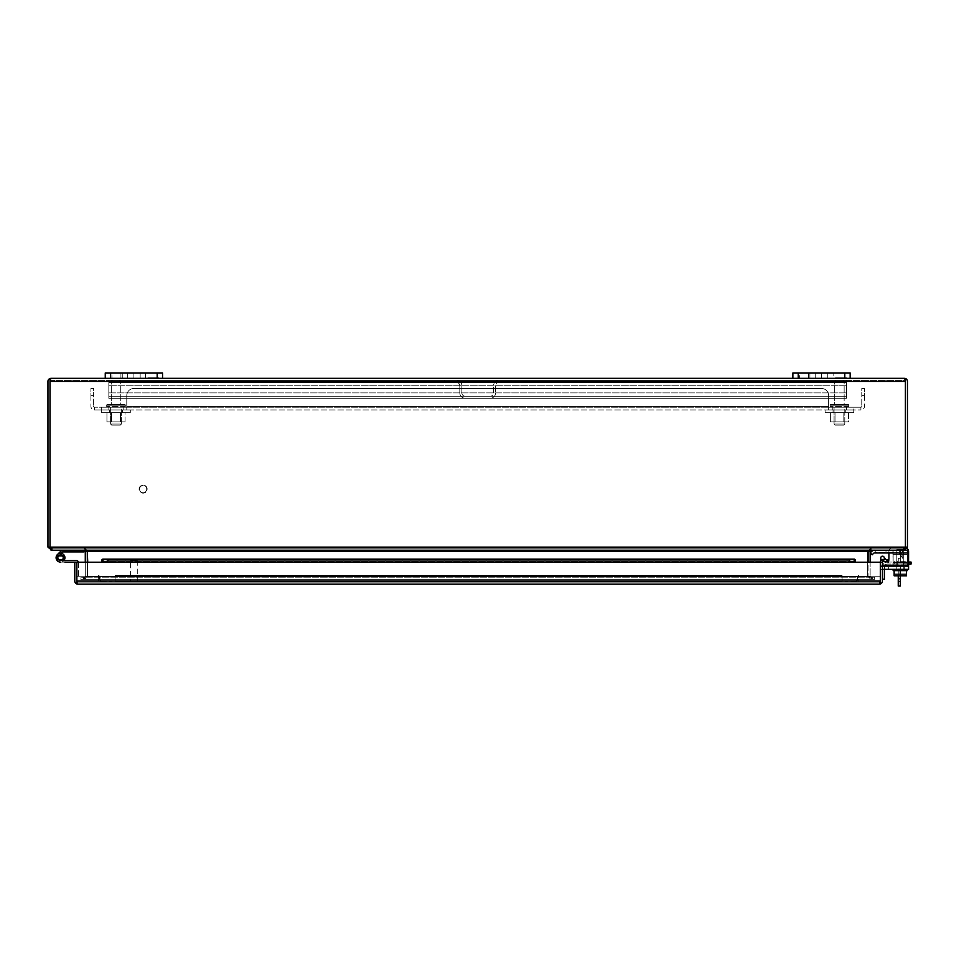 <?xml version="1.0" encoding="UTF-8"?>
<svg xmlns="http://www.w3.org/2000/svg" width="959" height="959" viewBox="0 0 959 959"><rect width="100%" height="100%" fill="white"/><g stroke="black" fill="none" stroke-linecap="round" stroke-linejoin="round"><path stroke-width="0.72" stroke-dasharray="4.79 3.6" d="M842.434 380.387L836.416 380.387L842.434 380.387A1.714 1.714 0 0 1 844.148 382.102L834.702 382.102L844.148 382.102L834.702 382.102L844.148 382.102L834.702 382.102L844.148 382.102L844.148 404.362L834.702 404.362L844.148 404.362L844.148 382.102A1.714 1.714 0 0 0 842.434 380.387L836.416 380.387A1.714 1.714 0 0 0 834.702 382.102L834.702 404.362L844.148 404.362L834.702 404.362L834.702 382.102A1.714 1.714 0 0 1 836.416 380.387L842.434 380.387A1.714 1.714 0 0 1 844.148 382.102L844.148 404.362L834.702 404.362L844.148 404.362M847.876 404.362L830.974 404.362L847.876 404.362A0.863 0.863 0 0 1 848.739 405.225L830.11 405.225L848.739 405.225L830.11 405.225L848.739 405.225L830.11 405.225L848.739 405.225L848.739 406.364A0.863 0.863 0 0 1 847.876 407.227L830.974 407.227L847.876 407.227A0.863 0.863 0 0 0 848.739 406.364L848.739 405.225A0.863 0.863 0 0 0 847.876 404.362L830.974 404.362A0.863 0.863 0 0 0 830.11 405.225L830.11 406.364A0.863 0.863 0 0 0 830.974 407.227A0.863 0.863 0 0 1 830.11 406.364L830.11 405.225A0.863 0.863 0 0 1 830.974 404.362L847.876 404.362A0.863 0.863 0 0 1 848.739 405.225L848.739 406.364A0.863 0.863 0 0 1 847.876 407.227M835.121 425.137L834.054 424.058L835.121 425.137L843.716 425.137L835.121 425.137L843.716 425.137L835.121 425.137L843.716 425.137L835.121 425.137L834.054 424.058L844.795 424.058L844.795 407.227L834.054 407.227L844.795 407.227L834.054 407.227L844.795 407.227L834.054 407.227L844.795 407.227L844.795 424.058L834.054 424.058L834.054 407.227L834.054 424.058L844.795 424.058L834.054 424.058L844.795 424.058L844.795 407.227M843.716 425.137L844.795 424.058L843.716 425.137L844.795 424.058L834.054 424.058L834.054 407.227M139.546 489.138A3.584 3.584 0 0 1 143.131 485.554A3.584 3.584 0 0 1 146.703 489.138A3.584 3.584 0 0 0 143.131 485.554A3.584 3.584 0 0 0 139.546 489.138A3.584 3.584 0 0 0 143.131 492.722A3.584 3.584 0 0 0 146.703 489.138A3.584 3.584 0 0 1 143.131 492.722A3.584 3.584 0 0 1 139.546 489.138M147.159 489.138A4.028 4.028 0 0 0 143.131 485.11A4.028 4.028 0 0 0 139.103 489.138A4.028 4.028 0 0 0 143.131 493.166A4.028 4.028 0 0 0 147.159 489.138A4.028 4.028 0 0 0 143.131 485.11A4.028 4.028 0 0 0 139.103 489.138A4.028 4.028 0 0 0 143.131 493.166A4.028 4.028 0 0 0 147.159 489.138M900.309 561.171L905.895 561.171L900.309 561.171M900.309 563.892L905.895 563.892L900.309 563.892M900.309 566.613L884.63 566.613L904.337 566.613L904.337 569.334L884.63 569.334L904.337 569.334L904.337 566.613L884.63 566.613L904.337 566.613L900.309 566.613L900.309 569.334L884.63 569.334L900.309 569.334L900.309 566.613M907.466 547.133L903.642 548.164L51.786 548.164L50.012 547.133L50.012 378.493L51.043 378.326L51.043 380.387L51.043 378.326L50.012 378.493L50.012 547.133L50.012 381.418L51.043 380.387L50.012 381.418L51.043 380.387L50.012 381.418L50.012 547.133L51.786 548.164L903.642 548.164L905.404 547.133L905.404 378.493L905.404 547.133L905.404 378.493L904.373 378.326L904.373 380.387L905.404 381.418L904.373 380.387L905.404 381.418L904.373 380.387L51.043 380.387L904.373 380.387L904.373 378.326L905.404 378.493A3.093 3.093 0 0 1 907.466 381.418L907.466 547.133L904.373 550.226L900.309 550.226L907.466 550.226L907.466 552.947L892.901 552.947L907.466 552.947L907.466 554.302L893.129 554.302L907.466 554.302L893.129 554.302L892.901 552.947L893.129 554.302L907.466 554.302L907.466 562.585L893.141 562.585L893.129 554.302L893.141 562.585L907.466 562.585L893.141 562.585L893.141 566.613L907.466 566.613L907.466 562.585L893.141 562.585L892.901 552.947L885.984 552.947L885.984 550.226L874.572 550.226A4.1 4.1 0 0 0 871.671 551.425A4.1 4.1 0 0 1 874.572 550.226L907.466 550.226L907.466 566.613L893.141 566.613L893.141 550.67L893.141 566.613L907.466 566.613L893.141 566.613L892.901 552.947L885.984 552.947L885.984 550.226L874.572 550.226A4.1 4.1 0 0 0 871.671 551.425A4.1 4.1 0 0 1 874.572 550.226L907.466 550.226L907.466 563.892L907.466 550.226L892.901 550.226L893.141 564.144L893.141 550.67L893.141 554.254L892.901 550.226L885.984 550.226L907.466 550.226L907.466 562.537L907.466 550.226L874.572 550.226L907.466 550.226L907.466 552.947L900.309 552.947L907.466 552.947L907.466 566.613L907.466 552.947L900.309 552.947L900.309 550.226L874.572 550.226A4.1 4.1 0 0 0 871.671 551.425L870.233 552.863L872.151 554.793L873.601 553.343L872.151 554.793L870.233 552.863L872.151 554.793L873.601 553.343A1.379 1.379 0 0 1 874.572 552.947L900.309 552.947L900.309 550.226L900.309 552.947L874.572 552.947A1.379 1.379 0 0 0 873.601 553.343A1.379 1.379 0 0 1 874.572 552.947L900.309 552.947M874.572 552.947L885.984 552.947L874.572 552.947L885.984 552.947L885.984 550.226L885.984 552.947L907.466 552.947L874.572 552.947A1.379 1.379 0 0 0 873.601 553.343L872.151 554.793L870.233 552.863L872.151 554.793L873.601 553.343M877.245 552.947L882.688 552.911L877.245 552.947M893.141 563.892L907.466 563.892L893.141 563.892L907.466 563.892L907.466 562.537L907.466 563.892L893.141 563.892L893.141 554.254L893.141 563.892M874.572 550.226A4.1 4.1 0 0 0 871.671 551.425L870.233 552.863L872.151 554.793L870.233 552.863L871.671 551.425A4.1 4.1 0 0 1 874.572 550.226L900.309 550.226M108.835 396.223L846.581 396.223L108.835 396.223L108.835 392.914L108.835 396.223L846.581 396.223L846.581 385.758L846.581 398.285L846.581 380.387L846.581 396.223L108.835 396.223L108.835 385.758L108.835 398.285L108.835 380.387L108.835 396.223M846.581 380.387L846.581 385.758L846.581 380.387L108.835 380.387L108.835 382.449L108.835 380.387L846.581 380.387L108.835 380.387L846.581 380.387L846.581 382.449L108.835 382.449L108.835 385.758L108.835 382.449L846.581 382.449L108.835 382.449L846.581 382.449L846.581 392.914L846.581 380.387L846.581 398.285L846.581 380.387L108.835 380.387L108.835 392.914L108.835 380.387L108.835 382.449L108.835 380.387L846.581 380.387M108.835 398.285L846.581 398.285L108.835 398.285L108.835 392.914L108.835 398.285L846.581 398.285L108.835 398.285M881.285 552.911L878.06 552.911L881.285 552.947M846.581 396.223L846.581 392.914L846.581 396.223M108.835 382.449L108.835 392.914L108.835 382.449L846.581 382.449L108.835 382.449M130.316 412.706L101.666 412.706L101.666 409.949L860.906 409.949L94.509 409.949L130.316 409.949L101.666 409.949L101.666 407.227L94.509 407.227L126.78 407.227L126.78 409.949L126.78 406.364L126.78 409.949L126.78 407.227L101.666 407.227L101.666 412.706L130.316 412.706L130.316 409.949L130.316 412.706L101.666 412.706L130.316 412.706M115.991 409.949L122.368 409.949L115.991 409.949M115.991 412.706L106.94 412.706L125.042 412.706L111.592 412.706L111.58 421.864L120.438 421.864L106.94 421.864L111.58 421.864L111.58 412.706L115.991 412.706M125.042 421.864L120.438 421.864L125.042 421.864L125.042 412.706L106.94 412.706L125.042 412.706L125.042 421.864L120.438 421.864L120.438 412.706L120.438 421.864L111.58 421.864L125.042 421.864M106.94 421.864L106.94 412.706L106.94 421.864L111.58 421.864L106.94 421.864M898.247 561.866L898.247 558.294L898.247 561.866L900.309 561.866L900.309 558.294L900.309 561.866M898.247 558.294L900.309 558.294M898.247 569.035L898.247 581.55L898.247 569.035L900.309 569.035L898.247 569.035M898.247 575.808L898.247 586.033M900.309 581.55L898.247 581.55L900.309 581.55L900.309 569.035L900.309 581.55M894.148 570.629L894.148 575.808L895.023 574.669L894.735 575.808L905.883 575.808L905.584 574.669L906.471 575.808L894.148 575.808L906.471 575.808L906.471 570.629L906.471 575.808L894.148 575.808L894.148 570.629L906.471 570.629L900.309 570.629L900.309 575.808L900.309 570.629L894.148 570.629L906.471 570.629L894.148 570.629L894.148 575.808L900.309 575.808L900.309 553.319A3.093 3.093 0 0 0 897.216 550.226L875.231 550.226L875.231 552.288L897.216 552.288A1.031 1.031 0 0 1 898.247 553.319A1.031 1.031 0 0 0 897.216 552.288L875.231 552.288L875.231 550.226L897.216 550.226A3.093 3.093 0 0 1 900.309 553.319L900.309 578.756L898.247 578.756M900.309 578.756L900.309 586.033M846.581 407.227L832.256 407.227L846.581 407.227L832.256 407.227L846.581 407.227L832.256 407.227L846.581 407.227L846.581 409.949L832.256 409.949L846.581 409.949L832.256 409.949L846.581 409.949L832.256 409.949L846.581 409.949L846.581 407.227L846.581 409.949M832.256 407.227L832.256 409.949M123.16 407.227L108.835 407.227L123.16 407.227L108.835 407.227L123.16 407.227L108.835 407.227L123.16 407.227L123.16 409.949L108.835 409.949L123.16 409.949L108.835 409.949L123.16 409.949L108.835 409.949L123.16 409.949L123.16 407.227L123.16 409.949M108.835 407.227L108.835 409.949M94.509 409.949L94.509 407.227L94.509 409.949A3.584 3.584 0 0 1 90.925 406.364A3.584 3.584 0 0 0 94.509 409.949L94.509 407.227L94.509 409.949M828.636 409.949L828.636 406.364L828.636 409.949L828.636 407.227L860.906 407.227L828.636 407.227L828.636 409.949M860.906 409.949L860.906 407.227L860.906 409.949A3.584 3.584 0 0 0 864.491 406.364A3.584 3.584 0 0 1 860.906 409.949L860.906 407.227L860.906 409.949M126.78 407.227L828.636 407.227L126.78 407.227L126.78 395.623L126.78 407.227M90.925 395.623L90.925 406.364L90.925 388.467L90.925 395.623L93.646 395.623L93.646 406.364L93.646 395.623L90.925 395.623M94.509 407.227A0.863 0.863 0 0 1 93.646 406.364A0.863 0.863 0 0 0 94.509 407.227M821.467 388.467A7.169 7.169 0 0 1 828.636 395.623L828.636 407.227L828.636 395.623L828.636 406.364L126.78 406.364L126.78 395.623A7.169 7.169 0 0 1 133.948 388.467L821.467 388.467A7.169 7.169 0 0 1 828.636 395.623L828.636 406.364L126.78 406.364L828.636 406.364L126.78 406.364L126.78 395.623A7.169 7.169 0 0 1 133.948 388.467L821.467 388.467A7.169 7.169 0 0 1 828.636 395.623A7.169 7.169 0 0 0 821.467 388.467L133.948 388.467A7.169 7.169 0 0 0 126.78 395.623A7.169 7.169 0 0 1 133.948 388.467L821.467 388.467M864.491 395.623L864.491 406.364L864.491 388.467L864.491 395.623L861.769 395.623L861.769 406.364L861.769 395.623L864.491 395.623M860.906 407.227A0.863 0.863 0 0 0 861.769 406.364A0.863 0.863 0 0 1 860.906 407.227M90.925 388.467L93.646 388.467L93.646 395.623L93.646 388.467L90.925 388.467M864.491 388.467L861.769 388.467L861.769 395.623L861.769 388.467L864.491 388.467M76.864 582.113L880.338 582.113L76.864 582.113L76.864 576.743L76.864 582.113L98.345 582.113L76.864 582.113L76.864 576.743L880.338 576.743L76.864 576.743L76.864 582.113L880.338 582.113L880.338 576.743L880.338 582.113L76.864 582.113L76.864 576.743L880.338 576.743L76.864 576.743L98.345 576.743L98.345 582.113L98.345 576.743L76.864 576.743M853.75 412.706L825.1 412.706L825.1 409.949L853.75 409.949L825.1 409.949L853.75 409.949L825.1 409.949L825.1 412.706L853.75 412.706L853.75 407.227L853.75 412.706L825.1 412.706L853.75 412.706M839.425 409.949L845.802 409.949L839.425 409.949M839.425 412.706L845.802 412.706L839.425 412.706M839.425 421.864L843.824 421.864L839.425 421.864M848.475 412.706L830.374 412.706L848.475 412.706L835.013 412.706L835.013 421.864L843.86 421.864L830.374 421.864L835.013 421.864L835.013 412.706L830.374 412.706L848.475 412.706L848.475 421.864L843.86 421.864L848.475 421.864L843.86 421.864L843.86 412.706L843.86 421.864L835.013 421.864L848.475 421.864L848.475 412.706M830.374 421.864L830.374 412.706L830.374 421.864L835.013 421.864L830.374 421.864M64.013 560.392A4.399 4.399 0 0 1 60.525 562.118A4.399 4.399 0 0 0 61.832 553.499L61.316 555.141L61.832 553.499A4.399 4.399 0 0 1 60.525 562.118A4.399 4.399 0 0 0 61.832 553.499L61.316 555.141A2.685 2.685 0 0 1 60.525 560.392A2.685 2.685 0 0 0 61.316 555.141A2.685 2.685 0 0 1 60.525 560.392A2.685 2.685 0 0 0 61.316 555.141A2.685 2.685 0 0 1 60.525 560.392A2.685 2.685 0 0 0 61.316 555.141A2.685 2.685 0 0 1 60.525 560.392A2.685 2.685 0 0 0 61.316 555.141A2.685 2.685 0 0 1 60.525 560.392A2.685 2.685 0 0 0 61.316 555.141A2.685 2.685 0 0 1 60.525 560.392A2.685 2.685 0 0 0 61.316 555.141A2.685 2.685 0 0 1 60.525 560.392A2.685 2.685 0 0 0 61.316 555.141A2.685 2.685 0 0 1 60.525 560.392A2.685 2.685 0 0 0 61.316 555.141A2.685 2.685 0 0 1 60.525 560.392A2.685 2.685 0 0 0 61.316 555.141A2.685 2.685 0 0 1 60.525 560.392A2.685 2.685 0 0 0 61.316 555.141A2.685 2.685 0 0 1 60.525 560.392A2.685 2.685 0 0 0 61.316 555.141A2.685 2.685 0 0 1 60.525 560.392A2.685 2.685 0 0 0 61.316 555.141A2.685 2.685 0 0 1 60.525 560.392A2.685 2.685 0 0 0 61.316 555.141A2.685 2.685 0 0 1 60.525 560.392A2.685 2.685 0 0 0 61.316 555.141A2.685 2.685 0 0 1 60.525 560.392A2.685 2.685 0 0 0 61.316 555.141A2.685 2.685 0 0 1 60.525 560.392A2.685 2.685 0 0 0 61.316 555.141L61.832 553.499A4.399 4.399 0 0 1 60.525 562.118A4.399 4.399 0 0 1 57.408 554.59A4.399 4.399 0 0 0 60.525 562.118A4.399 4.399 0 0 1 57.408 554.59A4.399 4.399 0 0 0 60.525 562.118A4.399 4.399 0 0 1 57.408 554.59A4.399 4.399 0 0 0 60.525 562.118A4.399 4.399 0 0 1 57.408 554.59A4.399 4.399 0 0 0 60.525 562.118A4.399 4.399 0 0 1 57.408 554.59A4.399 4.399 0 0 0 60.525 562.118A4.399 4.399 0 0 1 57.408 554.59A4.399 4.399 0 0 0 60.525 562.118A4.399 4.399 0 0 1 57.408 554.59A4.399 4.399 0 0 0 60.525 562.118A4.399 4.399 0 0 1 57.408 554.59A4.399 4.399 0 0 0 60.525 562.118A4.399 4.399 0 0 1 57.408 554.59A4.399 4.399 0 0 0 60.525 562.118A4.399 4.399 0 0 1 57.408 554.59A4.399 4.399 0 0 0 60.525 562.118A4.399 4.399 0 0 1 57.408 554.59A4.399 4.399 0 0 0 60.525 562.118A4.399 4.399 0 0 1 57.408 554.59A4.399 4.399 0 0 0 60.525 562.118A4.399 4.399 0 0 1 57.408 554.59A4.399 4.399 0 0 0 60.525 562.118A4.399 4.399 0 0 1 57.408 554.59A4.399 4.399 0 0 0 60.525 562.118A4.399 4.399 0 0 1 57.408 554.59A4.399 4.399 0 0 0 60.525 562.118A4.399 4.399 0 0 1 57.408 554.59L61.04 550.969A2.553 2.553 0 0 1 62.838 550.226L83.912 550.226L62.838 550.226M83.912 550.226L83.912 551.94L62.838 551.94A0.827 0.827 0 0 0 62.251 552.192L58.631 555.812A2.685 2.685 0 0 0 60.525 560.392A2.685 2.685 0 0 1 58.631 555.812L61.1 553.343M57.408 554.59L60.525 551.485L57.408 554.59M61.748 552.696L58.631 555.812L61.748 552.696L58.631 555.812L61.748 552.696L58.631 555.812L61.748 552.696L58.631 555.812L61.748 552.696L58.631 555.812L61.748 552.696L58.631 555.812L61.748 552.696L58.631 555.812L61.748 552.696L58.631 555.812L61.748 552.696L58.631 555.812L61.748 552.696L58.631 555.812L61.748 552.696L58.631 555.812L61.748 552.696L58.631 555.812L61.748 552.696L58.631 555.812L61.748 552.696L58.631 555.812L61.748 552.696L60.525 551.485M78.47 562.202A2.553 2.553 0 0 1 78.578 562.945L78.578 575.868L76.864 575.868L78.578 575.868L78.578 562.945A2.553 2.553 0 0 0 76.025 560.392L60.525 560.392A2.685 2.685 0 0 1 58.631 555.812A2.685 2.685 0 0 0 60.525 560.392A2.685 2.685 0 0 1 58.631 555.812A2.685 2.685 0 0 0 60.525 560.392A2.685 2.685 0 0 1 58.631 555.812A2.685 2.685 0 0 0 60.525 560.392A2.685 2.685 0 0 1 58.631 555.812A2.685 2.685 0 0 0 60.525 560.392A2.685 2.685 0 0 1 58.631 555.812A2.685 2.685 0 0 0 60.525 560.392A2.685 2.685 0 0 1 58.631 555.812A2.685 2.685 0 0 0 60.525 560.392A2.685 2.685 0 0 1 58.631 555.812A2.685 2.685 0 0 0 60.525 560.392A2.685 2.685 0 0 1 57.84 557.706A2.685 2.685 0 0 1 60.525 555.021A2.685 2.685 0 0 0 57.84 557.706A2.685 2.685 0 0 0 60.525 560.392A2.685 2.685 0 0 0 63.21 557.706A2.685 2.685 0 0 0 60.525 555.021A2.685 2.685 0 0 1 63.21 557.706A2.685 2.685 0 0 1 60.525 560.392L64.936 560.392L60.525 560.392A2.685 2.685 0 0 1 58.631 555.812A2.685 2.685 0 0 0 58.595 559.577A2.685 2.685 0 0 1 58.631 555.812A2.685 2.685 0 0 0 58.595 559.577A2.685 2.685 0 0 1 58.631 555.812A2.685 2.685 0 0 0 58.595 559.577A2.685 2.685 0 0 1 58.631 555.812A2.685 2.685 0 0 0 58.595 559.577A2.685 2.685 0 0 1 58.631 555.812A2.685 2.685 0 0 0 58.595 559.577A2.685 2.685 0 0 1 58.631 555.812A2.685 2.685 0 0 0 58.595 559.577A2.685 2.685 0 0 1 58.631 555.812A2.685 2.685 0 0 0 58.595 559.577A2.685 2.685 0 0 1 58.631 555.812A2.685 2.685 0 0 0 58.595 559.577M61.832 553.499L61.316 555.141L61.832 553.499A4.399 4.399 0 0 1 60.525 562.118A4.399 4.399 0 0 0 61.832 553.499A4.399 4.399 0 0 1 60.525 562.118A4.399 4.399 0 0 0 61.832 553.499L61.316 555.141L61.832 553.499A4.399 4.399 0 0 1 60.525 562.118A4.399 4.399 0 0 0 61.832 553.499L61.316 555.141L61.832 553.499A4.399 4.399 0 0 1 60.525 562.118A4.399 4.399 0 0 0 61.832 553.499L61.316 555.141L61.832 553.499A4.399 4.399 0 0 1 60.525 562.118A4.399 4.399 0 0 0 61.832 553.499L61.316 555.141L61.832 553.499A4.399 4.399 0 0 1 60.525 562.118A4.399 4.399 0 0 0 61.832 553.499L61.316 555.141L61.832 553.499A4.399 4.399 0 0 1 60.525 562.118A4.399 4.399 0 0 0 61.832 553.499L61.316 555.141L61.832 553.499A4.399 4.399 0 0 1 60.525 562.118A4.399 4.399 0 0 0 61.832 553.499L61.316 555.141L61.832 553.499A4.399 4.399 0 0 1 60.525 562.118A4.399 4.399 0 0 0 61.832 553.499L61.316 555.141L61.832 553.499A4.399 4.399 0 0 1 60.525 562.118A4.399 4.399 0 0 0 61.832 553.499L61.316 555.141L61.832 553.499A4.399 4.399 0 0 1 60.525 562.118A4.399 4.399 0 0 0 61.832 553.499L61.316 555.141L61.832 553.499A4.399 4.399 0 0 1 60.525 562.118A4.399 4.399 0 0 0 61.832 553.499L61.316 555.141L61.832 553.499A4.399 4.399 0 0 1 60.525 562.118A4.399 4.399 0 0 0 61.832 553.499L61.316 555.141L61.832 553.499A4.399 4.399 0 0 1 60.525 562.118A4.399 4.399 0 0 1 56.125 557.706A4.399 4.399 0 0 1 60.525 553.307A4.399 4.399 0 0 1 64.936 557.706A4.399 4.399 0 0 0 60.525 553.307A4.399 4.399 0 0 0 56.125 557.706A4.399 4.399 0 0 0 60.525 562.118A4.399 4.399 0 0 1 56.125 557.706A4.399 4.399 0 0 1 60.525 553.307A4.399 4.399 0 0 1 64.936 557.706A4.399 4.399 0 0 0 60.525 553.307A4.399 4.399 0 0 0 56.125 557.706A4.399 4.399 0 0 0 60.525 562.118A4.399 4.399 0 0 1 56.125 557.706A4.399 4.399 0 0 1 60.525 553.307A4.399 4.399 0 0 1 64.936 557.706A4.399 4.399 0 0 0 60.525 553.307A4.399 4.399 0 0 0 56.125 557.706A4.399 4.399 0 0 0 60.525 562.118A4.399 4.399 0 0 1 56.125 557.706A4.399 4.399 0 0 1 60.525 553.307A4.399 4.399 0 0 1 64.936 557.706A4.399 4.399 0 0 0 60.525 553.307A4.399 4.399 0 0 0 56.125 557.706A4.399 4.399 0 0 0 60.525 562.118A4.399 4.399 0 0 1 56.125 557.706A4.399 4.399 0 0 1 60.525 553.307A4.399 4.399 0 0 1 64.936 557.706A4.399 4.399 0 0 0 60.525 553.307A4.399 4.399 0 0 0 56.125 557.706A4.399 4.399 0 0 0 60.525 562.118A4.399 4.399 0 0 1 56.125 557.706A4.399 4.399 0 0 1 60.525 553.307A4.399 4.399 0 0 1 64.936 557.706A4.399 4.399 0 0 0 60.525 553.307A4.399 4.399 0 0 0 56.125 557.706A4.399 4.399 0 0 0 60.525 562.118A4.399 4.399 0 0 1 56.125 557.706A4.399 4.399 0 0 1 60.525 553.307A4.399 4.399 0 0 1 64.936 557.706A4.399 4.399 0 0 0 60.525 553.307A4.399 4.399 0 0 0 56.125 557.706A4.399 4.399 0 0 0 60.525 562.118A4.399 4.399 0 0 1 56.125 557.706A4.399 4.399 0 0 1 60.525 553.307A4.399 4.399 0 0 1 64.936 557.706A4.399 4.399 0 0 0 60.525 553.307A4.399 4.399 0 0 0 56.125 557.706A4.399 4.399 0 0 0 60.525 562.118A4.399 4.399 0 0 1 56.125 557.706A4.399 4.399 0 0 1 60.525 553.307A4.399 4.399 0 0 1 64.936 557.706A4.399 4.399 0 0 0 60.525 553.307A4.399 4.399 0 0 0 56.125 557.706A4.399 4.399 0 0 0 60.525 562.118A4.399 4.399 0 0 1 56.125 557.706A4.399 4.399 0 0 1 60.525 553.307A4.399 4.399 0 0 1 64.936 557.706A4.399 4.399 0 0 0 60.525 553.307A4.399 4.399 0 0 0 56.125 557.706A4.399 4.399 0 0 0 60.525 562.118A4.399 4.399 0 0 1 56.125 557.706A4.399 4.399 0 0 1 60.525 553.307A4.399 4.399 0 0 1 64.936 557.706A4.399 4.399 0 0 0 60.525 553.307A4.399 4.399 0 0 0 56.125 557.706A4.399 4.399 0 0 0 60.525 562.118A4.399 4.399 0 0 1 56.125 557.706A4.399 4.399 0 0 1 60.525 553.307A4.399 4.399 0 0 1 64.936 557.706A4.399 4.399 0 0 0 60.525 553.307A4.399 4.399 0 0 0 56.125 557.706A4.399 4.399 0 0 0 60.525 562.118A4.399 4.399 0 0 1 56.125 557.706A4.399 4.399 0 0 1 60.525 553.307A4.399 4.399 0 0 1 64.936 557.706A4.399 4.399 0 0 0 60.525 553.307A4.399 4.399 0 0 0 56.125 557.706A4.399 4.399 0 0 0 60.525 562.118A4.399 4.399 0 0 1 56.125 557.706A4.399 4.399 0 0 1 60.525 553.307A4.399 4.399 0 0 1 64.936 557.706A4.399 4.399 0 0 0 60.525 553.307A4.399 4.399 0 0 0 56.125 557.706A4.399 4.399 0 0 0 60.525 562.118A4.399 4.399 0 0 1 56.125 557.706A4.399 4.399 0 0 1 60.525 553.307A4.399 4.399 0 0 1 64.936 557.706A4.399 4.399 0 0 0 60.525 553.307A4.399 4.399 0 0 0 56.125 557.706A4.399 4.399 0 0 0 60.525 562.118L76.025 562.118A0.827 0.827 0 0 1 76.864 562.945L76.864 575.868L76.864 562.945A0.827 0.827 0 0 0 76.025 562.118L74.79 562.118L76.864 562.118L76.864 581.082L77.895 582.113L879.307 582.113L77.895 582.113L76.864 581.082L77.895 582.113L76.864 581.082L76.864 562.202L101.93 562.202L102.745 561.171L854.457 561.171L855.26 562.202L880.338 562.202L880.338 581.082L879.307 582.113L880.338 581.082L879.307 582.113L880.338 581.082L880.338 562.202L855.26 562.202L855.26 559.828L855.26 562.202L882.4 562.202A1.031 1.031 0 0 1 882.771 561.411L881.441 559.828A3.093 3.093 0 0 0 880.338 562.202L880.338 581.082L880.338 562.202M111.58 412.706L111.58 421.864L111.592 412.706M120.438 421.864L120.438 412.706L120.402 421.864M894.052 564.048L904.793 564.048L894.052 564.048L894.052 562.046L894.052 564.048M910.211 564.048L911.05 564.048L911.05 562.046L910.211 562.046L910.211 564.048L887.411 564.048L906.962 564.048L906.962 562.046L910.211 562.046M908.581 564.048L906.962 564.048L906.962 562.046L897.384 562.046L897.384 564.048L897.384 562.046L887.411 562.046A5.011 5.011 0 0 0 882.4 567.057L882.4 579.236L884.402 579.236L884.402 567.057A3.009 3.009 0 0 1 887.411 564.048A3.009 3.009 0 0 0 884.402 567.057L884.402 569.334M904.793 564.048L904.793 562.046L894.052 562.046L904.793 562.046L904.793 564.048M908.581 562.046L887.411 562.046A5.011 5.011 0 0 0 882.4 567.057L882.4 579.236M115.092 582.113L842.098 582.113L115.092 582.113L115.092 575.652L842.098 575.652L842.098 582.113L842.098 581.43L115.092 581.43L115.092 582.113L842.098 582.113L115.092 582.113L115.092 581.43L842.098 581.43L115.092 581.43L842.098 581.43L842.098 582.113L842.098 575.412L842.098 581.43L842.098 575.412L115.092 575.412L115.092 581.43L115.092 575.412L842.098 575.412L115.092 575.412L115.092 582.113M102.949 559.157L854.457 559.109L854.457 561.171L102.949 561.183L102.949 559.157L107.888 560.008L849.302 560.008L854.253 559.157L102.949 559.157M77.895 582.113L77.895 584.175L76.864 583.995L77.895 584.175L77.895 582.113M74.79 562.118L74.79 581.082A3.093 3.093 0 0 0 76.864 583.995L76.864 562.202L76.864 581.082L880.338 581.082L76.864 581.082L880.338 581.082L880.338 583.995L880.338 581.082L880.338 583.995L879.307 584.175L880.338 583.995A3.093 3.093 0 0 0 882.4 581.082L882.4 562.202M879.307 584.175L879.307 582.113L879.307 584.175L77.895 584.175M101.93 562.202L76.864 562.202L101.93 562.202L101.93 559.828L101.93 562.202L855.26 562.202M882.771 561.411L883.611 561.183L883.97 559.157L881.441 559.828M880.338 583.995L880.338 581.082M102.745 559.109L101.93 559.828M855.26 561.411L854.457 559.109M76.864 583.995L76.864 581.082M883.611 561.183L888.478 562.046L888.837 560.008L883.97 559.157M849.302 560.008L849.302 562.046L854.253 561.183L102.949 561.183L107.888 562.046L107.888 560.008M107.888 562.046L849.302 562.046M130.58 560.619L137.736 560.619L130.58 560.619L130.58 581.214L137.736 581.214L130.58 581.214M137.736 560.619L137.736 581.214M138.18 581.214L130.136 581.214L138.18 581.214L138.18 582.113L130.136 582.113L138.18 582.113M130.136 581.214L130.136 582.113M60.525 560.392A2.685 2.685 0 0 1 57.84 557.706A2.685 2.685 0 0 0 60.525 560.392A2.685 2.685 0 0 1 57.84 557.706A2.685 2.685 0 0 0 60.525 560.392A2.685 2.685 0 0 1 57.84 557.706A2.685 2.685 0 0 0 60.525 560.392A2.685 2.685 0 0 1 57.84 557.706A2.685 2.685 0 0 0 60.525 560.392A2.685 2.685 0 0 1 57.84 557.706A2.685 2.685 0 0 0 60.525 560.392A2.685 2.685 0 0 1 57.84 557.706A2.685 2.685 0 0 0 60.525 560.392A2.685 2.685 0 0 1 57.84 557.706A2.685 2.685 0 0 0 60.525 560.392A2.685 2.685 0 0 1 57.84 557.706A2.685 2.685 0 0 0 60.525 560.392A2.685 2.685 0 0 1 57.84 557.706A2.685 2.685 0 0 0 60.525 560.392A2.685 2.685 0 0 1 57.84 557.706A2.685 2.685 0 0 0 60.525 560.392A2.685 2.685 0 0 1 57.84 557.706A2.685 2.685 0 0 0 60.525 560.392A2.685 2.685 0 0 1 57.84 557.706A2.685 2.685 0 0 0 60.525 560.392A2.685 2.685 0 0 1 57.84 557.706A2.685 2.685 0 0 0 60.525 560.392A2.685 2.685 0 0 1 57.84 557.706A2.685 2.685 0 0 0 60.525 560.392A2.685 2.685 0 0 1 57.84 557.706A2.685 2.685 0 0 0 60.525 560.392A2.685 2.685 0 0 1 57.84 557.706A2.685 2.685 0 0 1 60.525 555.021A2.685 2.685 0 0 1 62.898 558.965L64.421 559.768A4.399 4.399 0 0 0 60.525 553.307A4.399 4.399 0 0 0 56.125 557.706A4.399 4.399 0 0 0 60.525 562.118L64.936 562.118L64.936 560.392L64.936 562.118L64.936 560.392L64.936 562.118L64.936 560.392L64.936 562.118L60.525 562.118L64.936 562.118L64.936 560.392L64.936 562.118L64.936 560.392L64.936 562.118L60.525 562.118L64.936 562.118L64.936 560.392L64.936 562.118L64.936 560.392L64.936 562.118L60.525 562.118L64.936 562.118L64.936 560.392L64.936 562.118L64.936 560.392L64.936 562.118L60.525 562.118L64.936 562.118L64.936 560.392L64.936 562.118L64.936 560.392L64.936 562.118L60.525 562.118L64.936 562.118L64.936 560.392L64.936 562.118L64.936 560.392L64.936 562.118L60.525 562.118L64.936 562.118L64.936 560.392L64.936 562.118L64.936 560.392L64.936 562.118L60.525 562.118L64.936 562.118L64.936 560.392L64.936 562.118M63.21 557.706A2.685 2.685 0 0 1 62.898 558.965L64.421 559.768A4.399 4.399 0 0 0 64.936 557.706A4.399 4.399 0 0 1 64.421 559.768L62.898 558.965L64.421 559.768A4.399 4.399 0 0 0 64.936 557.706A4.399 4.399 0 0 1 64.421 559.768L62.898 558.965L64.421 559.768A4.399 4.399 0 0 0 64.936 557.706A4.399 4.399 0 0 1 64.421 559.768L62.898 558.965L64.421 559.768A4.399 4.399 0 0 0 64.936 557.706A4.399 4.399 0 0 1 64.421 559.768L62.898 558.965L64.421 559.768A4.399 4.399 0 0 0 64.936 557.706A4.399 4.399 0 0 1 64.421 559.768L62.898 558.965L64.421 559.768A4.399 4.399 0 0 0 64.936 557.706A4.399 4.399 0 0 1 64.421 559.768L62.898 558.965L64.421 559.768A4.399 4.399 0 0 0 64.936 557.706A4.399 4.399 0 0 1 64.421 559.768L62.898 558.965L64.421 559.768A4.399 4.399 0 0 0 64.936 557.706A4.399 4.399 0 0 1 64.421 559.768L62.898 558.965L64.421 559.768A4.399 4.399 0 0 0 64.936 557.706A4.399 4.399 0 0 1 64.421 559.768L62.898 558.965L64.421 559.768A4.399 4.399 0 0 0 64.936 557.706A4.399 4.399 0 0 1 64.421 559.768L62.898 558.965L64.421 559.768A4.399 4.399 0 0 0 64.936 557.706A4.399 4.399 0 0 1 64.421 559.768L62.898 558.965L64.421 559.768A4.399 4.399 0 0 0 64.936 557.706A4.399 4.399 0 0 1 64.421 559.768L62.898 558.965L64.421 559.768A4.399 4.399 0 0 0 64.936 557.706A4.399 4.399 0 0 1 64.421 559.768L62.898 558.965L64.421 559.768A4.399 4.399 0 0 0 64.936 557.706A4.399 4.399 0 0 1 64.421 559.768L62.898 558.965A2.685 2.685 0 0 0 63.21 557.706A2.685 2.685 0 0 1 62.898 558.965A2.685 2.685 0 0 0 63.21 557.706A2.685 2.685 0 0 1 62.898 558.965A2.685 2.685 0 0 0 63.21 557.706A2.685 2.685 0 0 1 62.898 558.965A2.685 2.685 0 0 0 63.21 557.706A2.685 2.685 0 0 1 62.898 558.965A2.685 2.685 0 0 0 63.21 557.706A2.685 2.685 0 0 1 62.898 558.965A2.685 2.685 0 0 0 63.21 557.706A2.685 2.685 0 0 1 62.898 558.965A2.685 2.685 0 0 0 63.21 557.706A2.685 2.685 0 0 1 62.898 558.965A2.685 2.685 0 0 0 63.21 557.706A2.685 2.685 0 0 1 62.898 558.965A2.685 2.685 0 0 0 63.21 557.706A2.685 2.685 0 0 1 62.898 558.965A2.685 2.685 0 0 0 63.21 557.706A2.685 2.685 0 0 1 62.898 558.965A2.685 2.685 0 0 0 63.21 557.706A2.685 2.685 0 0 1 62.898 558.965A2.685 2.685 0 0 0 63.21 557.706A2.685 2.685 0 0 1 62.898 558.965A2.685 2.685 0 0 0 63.21 557.706A2.685 2.685 0 0 1 62.898 558.965A2.685 2.685 0 0 0 63.21 557.706A2.685 2.685 0 0 1 62.898 558.965A2.685 2.685 0 0 0 60.525 555.021A2.685 2.685 0 0 0 57.84 557.706A2.685 2.685 0 0 1 60.525 555.021A2.685 2.685 0 0 1 63.21 557.706A2.685 2.685 0 0 0 60.525 555.021A2.685 2.685 0 0 0 57.84 557.706A2.685 2.685 0 0 1 60.525 555.021A2.685 2.685 0 0 1 63.21 557.706A2.685 2.685 0 0 0 60.525 555.021A2.685 2.685 0 0 0 57.84 557.706A2.685 2.685 0 0 1 60.525 555.021A2.685 2.685 0 0 1 63.21 557.706A2.685 2.685 0 0 0 60.525 555.021A2.685 2.685 0 0 0 57.84 557.706A2.685 2.685 0 0 1 60.525 555.021A2.685 2.685 0 0 1 63.21 557.706A2.685 2.685 0 0 0 60.525 555.021A2.685 2.685 0 0 0 57.84 557.706A2.685 2.685 0 0 1 60.525 555.021A2.685 2.685 0 0 1 63.21 557.706A2.685 2.685 0 0 0 60.525 555.021A2.685 2.685 0 0 0 57.84 557.706A2.685 2.685 0 0 1 60.525 555.021A2.685 2.685 0 0 1 63.21 557.706A2.685 2.685 0 0 0 60.525 555.021A2.685 2.685 0 0 0 57.84 557.706A2.685 2.685 0 0 1 60.525 555.021A2.685 2.685 0 0 1 63.21 557.706A2.685 2.685 0 0 0 60.525 555.021A2.685 2.685 0 0 0 57.84 557.706A2.685 2.685 0 0 1 60.525 555.021A2.685 2.685 0 0 1 63.21 557.706A2.685 2.685 0 0 0 60.525 555.021A2.685 2.685 0 0 0 57.84 557.706A2.685 2.685 0 0 1 60.525 555.021A2.685 2.685 0 0 1 63.21 557.706A2.685 2.685 0 0 0 60.525 555.021A2.685 2.685 0 0 0 57.84 557.706A2.685 2.685 0 0 1 60.525 555.021A2.685 2.685 0 0 1 63.21 557.706A2.685 2.685 0 0 0 60.525 555.021A2.685 2.685 0 0 0 57.84 557.706A2.685 2.685 0 0 1 60.525 555.021A2.685 2.685 0 0 1 63.21 557.706A2.685 2.685 0 0 0 60.525 555.021A2.685 2.685 0 0 0 57.84 557.706A2.685 2.685 0 0 1 60.525 555.021A2.685 2.685 0 0 1 63.21 557.706A2.685 2.685 0 0 0 60.525 555.021A2.685 2.685 0 0 0 57.84 557.706A2.685 2.685 0 0 1 60.525 555.021A2.685 2.685 0 0 1 63.21 557.706A2.685 2.685 0 0 0 60.525 555.021A2.685 2.685 0 0 0 57.84 557.706A2.685 2.685 0 0 1 60.525 555.021A2.685 2.685 0 0 1 63.21 557.706A2.685 2.685 0 0 0 60.525 555.021A2.685 2.685 0 0 0 57.84 557.706A2.685 2.685 0 0 1 60.525 555.021A2.685 2.685 0 0 1 63.21 557.706M64.936 557.706A4.399 4.399 0 0 1 64.421 559.768A4.399 4.399 0 0 0 64.936 557.706M112.155 582.113L100.695 582.113L112.155 582.113L112.155 581.43L112.155 582.113M100.695 582.113L98.345 575.652L100.695 582.113M101.175 581.43L112.155 581.43L101.175 581.43L98.993 575.412L101.175 581.43M98.345 575.652L98.993 575.412L98.345 575.652M845.035 582.113L856.495 582.113L845.035 582.113L845.035 581.43L845.035 582.113M856.495 582.113L858.856 575.652L856.495 582.113M856.015 581.43L845.035 581.43L856.015 581.43L858.209 575.412L856.015 581.43M858.856 575.652L858.209 575.412L858.856 575.652M87.725 562.202L87.725 576.155L84.764 579.248L84.764 577.186L83.145 577.186L83.145 579.248L870.976 579.248L870.976 577.186L84.44 577.186L870.976 577.186L870.976 579.248L872.27 579.248L872.27 577.186L870.976 577.186L872.27 577.186L872.27 579.248L871.911 577.186L870.652 577.186L871.911 577.186L871.911 579.248L870.652 579.248L870.652 577.186L867.691 576.155L870.652 577.186L870.652 579.248L84.764 579.248L870.652 579.248L867.691 576.155L867.691 551.257L870.652 550.226L903.162 550.226L903.642 548.164L870.652 548.164L870.652 550.226L84.764 550.226L87.725 551.257L867.691 551.257L867.691 576.155L870.652 579.248L872.27 579.248L83.145 579.248L83.145 577.186L87.725 576.155L87.725 551.257L84.764 548.164L51.786 548.164L51.786 550.226L52.254 548.164L51.786 550.226L50.012 547.133L51.043 548.164L50.012 547.133L905.404 547.133L903.642 550.226L903.642 548.164L903.642 550.226L903.162 548.164L52.254 548.164L52.254 550.226L903.642 550.226L870.652 550.226L870.652 548.164L84.764 548.164L84.764 550.226L52.254 550.226L84.764 550.226L84.764 548.164L87.725 551.257L867.691 551.257L870.652 548.164L867.691 551.257L867.691 576.155L867.691 562.202M905.404 378.493L905.404 381.418L50.012 381.418L50.012 378.493L50.012 381.418L905.404 381.418L905.404 547.133L50.012 547.133L905.404 547.133M50.012 378.493A3.093 3.093 0 0 0 47.95 381.418L47.95 547.133L50.012 547.133M850.165 378.326L792.865 378.326L850.165 378.326L798.236 378.326L809.887 378.326L809.887 372.967L815.258 372.967L815.246 378.326L827.761 378.326L827.761 372.967L850.165 372.967L850.165 378.326L850.165 372.967L798.236 372.967L850.165 372.967L850.165 378.326L844.795 378.326L850.165 378.326M162.55 378.326L105.25 378.326L162.55 378.326L110.621 378.326L122.272 378.326L122.272 372.967L162.55 372.967L162.55 378.326L162.55 372.967L110.621 372.967L127.643 372.967L127.643 378.326L140.146 378.326L140.146 372.967L162.55 372.967L162.55 378.326L157.18 378.326L162.55 378.326M870.137 562.202L870.137 576.155L870.137 551.257L871.168 550.226L871.168 548.164L871.168 550.226L903.678 550.226L903.678 548.164L871.168 548.164L904.373 548.164L903.678 548.164L903.678 550.226L904.373 550.226L904.373 548.164L904.373 549.579M51.043 549.579L51.043 548.164L51.043 550.226L47.95 547.133M51.738 548.164L84.248 548.164L51.738 548.164L51.738 550.226L51.738 548.164M870.137 551.257L868.075 551.257L871.168 548.164L868.075 551.257L868.075 576.155L868.075 562.202M51.043 550.226L84.248 550.226L84.248 548.164L84.248 550.226L85.279 551.257L85.279 576.155L85.279 562.202M84.248 548.164L87.341 551.257L84.248 548.164M870.652 550.226L84.764 550.226M87.725 576.155L87.725 551.257L87.725 576.155L84.764 577.186L84.764 579.248L87.725 576.155L867.691 576.155L87.725 576.155M87.341 562.202L87.341 576.155L85.279 576.155L87.341 576.155L84.248 579.248L87.341 576.155L87.341 551.257L85.279 551.257M870.137 576.155L868.075 576.155L871.168 579.248L868.075 576.155L870.137 576.155L871.168 577.186L871.168 579.248L871.168 577.186L870.137 576.155M83.505 579.248L84.764 579.248L83.505 579.248L83.505 577.186L83.505 579.248M872.486 579.248L874.668 579.248L872.486 579.248L872.486 577.186L871.168 577.186L874.668 577.186L872.486 577.186L872.486 579.248M84.248 577.186L84.248 579.248L84.248 577.186L85.279 576.155L82.942 577.186L84.248 577.186M80.76 579.248L82.942 579.248L80.76 579.248L80.76 577.186L80.76 579.248M84.248 579.248L82.942 579.248L84.248 579.248M870.652 577.186L84.764 577.186L870.652 577.186M874.668 579.248L874.668 577.186L874.668 579.248M82.942 577.186L80.76 577.186L82.942 577.186L82.942 579.248L82.942 577.186M808.533 372.967L808.533 378.326L799.578 378.326L808.533 378.326L799.578 378.326L808.533 378.326L808.533 372.967L799.578 372.967L799.578 378.326L799.578 372.967L808.533 372.967M827.785 372.967L827.785 378.326L815.246 378.326L815.258 372.967L827.785 372.967L815.246 372.967L815.258 378.326L809.887 378.326L809.887 372.967L792.865 372.967L798.236 372.967L798.236 378.326L792.865 378.326L792.865 372.967L798.236 372.967L798.236 378.326L827.785 378.326L815.246 378.326L827.761 378.326L827.761 372.967L821.515 372.967L821.515 378.326L821.503 372.967L821.515 378.326L821.503 372.967L815.258 372.967L815.246 378.326L815.258 372.967L827.785 372.967L827.785 378.326L815.246 378.326L815.258 372.967L827.785 372.967M844.795 378.326L827.761 378.326L833.131 378.326L833.131 372.967L833.131 378.326L844.795 378.326L844.795 372.967M842.182 378.326L835.553 378.326L846.581 377.75L835.553 377.75L846.581 377.75L835.553 377.75L846.581 377.75L835.553 377.75L846.581 377.75L835.553 377.75L844.735 377.75L835.553 377.75L842.182 378.326M838.669 378.326L846.581 378.326L838.669 378.326M120.918 372.967L120.918 378.326L111.963 378.326L120.918 378.326L111.963 378.326L120.918 378.326L120.918 372.967L111.963 372.967L111.963 378.326L111.963 372.967L120.918 372.967M140.17 372.967L140.17 378.326L127.631 378.326L140.17 378.326L127.631 378.326L140.17 378.326L140.17 372.967L127.631 372.967L127.631 378.326L127.631 372.967L140.17 372.967M157.18 378.326L145.516 378.326L145.516 372.967L145.516 378.326L133.9 378.326L133.888 372.967L133.9 378.326L133.888 372.967L133.9 378.326L122.272 378.326L127.643 378.326L127.643 372.967L127.643 378.326L127.643 372.967L140.146 372.967L140.146 378.326L140.146 372.967L140.146 378.326L157.18 378.326L157.18 372.967M105.25 372.967L122.272 372.967L122.272 378.326L105.25 378.326L105.25 372.967L110.621 372.967L105.25 372.967L105.25 378.326L105.25 372.967M154.567 378.326L147.938 378.326L158.966 377.75L147.938 377.75L158.966 377.75L147.938 377.75L158.966 377.75L147.938 377.75L158.966 377.75L147.938 377.75L157.12 377.75L147.938 377.75L154.567 378.326M151.054 378.326L158.966 378.326L151.054 378.326M827.761 378.326L827.761 372.967L827.761 378.326M798.236 378.326L792.865 378.326L792.865 372.967L792.865 378.326L798.236 378.326L798.236 372.967M110.621 378.326L105.25 378.326L110.621 378.326L110.621 372.967M896.809 570.629L903.798 570.629L903.798 549.651L896.809 549.651L903.798 549.651L896.809 549.651L903.798 549.651L903.798 570.629L896.809 570.629L896.809 549.651L896.809 570.629L903.798 570.629L896.809 570.629M905.584 574.669L895.023 574.669L905.584 574.669L895.023 574.669L905.584 574.669L895.023 574.669L905.584 574.669L905.883 575.808L894.148 575.808L894.148 573.086L906.471 573.086L894.148 573.086L894.148 575.808L905.883 575.808L905.584 574.669L895.023 574.669L895.023 575.52L895.023 574.669L905.584 574.669M893.141 569.334L907.466 569.334L907.466 570.629L893.141 570.629L907.466 570.629L893.141 570.629L893.141 569.334L907.466 569.334M896.509 569.334L896.509 570.629L904.097 570.629L896.509 570.629L904.097 570.629L896.509 570.629L896.509 569.334L904.097 569.334L904.097 570.629L904.097 569.334L896.509 569.334M882.4 569.334L880.794 569.334L880.794 557.922A1.714 1.714 0 0 1 883.958 556.987A1.714 1.714 0 0 0 882.52 556.196A1.714 1.714 0 0 1 883.958 556.987A1.714 1.714 0 0 0 880.794 557.922A1.714 1.714 0 0 1 883.958 556.987A1.714 1.714 0 0 0 880.794 557.922L880.794 569.334L908.581 569.334L880.794 569.334L880.794 557.922A1.714 1.714 0 0 1 882.52 556.196A1.714 1.714 0 0 0 880.794 557.922A1.714 1.714 0 0 1 883.958 556.987L885.768 559.78A1.714 1.714 0 0 0 888.525 559.96A1.714 1.714 0 0 1 885.768 559.78A1.714 1.714 0 0 0 888.921 558.845L888.921 551.413A3.584 3.584 0 0 1 892.505 547.829L905.008 547.829A3.584 3.584 0 0 1 908.581 551.413L908.581 565.235L908.581 551.413A3.584 3.584 0 0 0 905.008 547.829A3.584 3.584 0 0 1 908.581 551.413A3.584 3.584 0 0 0 905.008 547.829A3.584 3.584 0 0 1 907.13 548.536M885.541 559.433L885.768 559.78A1.714 1.714 0 0 0 888.921 558.845L888.921 551.413A3.584 3.584 0 0 1 892.505 547.829L905.008 547.829A3.584 3.584 0 0 1 908.581 551.413L908.581 566.613L908.581 551.413A3.584 3.584 0 0 0 905.008 547.829L892.505 547.829L905.008 547.829A3.584 3.584 0 0 1 908.581 551.413L908.581 566.613L908.581 565.235L880.794 565.235L880.794 560.583L880.794 569.334L908.581 569.334L908.581 565.235L880.794 565.235L880.794 560.583L880.794 566.613L908.581 566.613L880.794 566.613L880.794 565.235L908.581 565.235L880.794 565.235L908.581 565.235L908.581 569.334L908.581 565.235L880.794 565.235L908.581 565.235M888.921 552.947L888.921 551.413A3.584 3.584 0 0 1 892.505 547.829A3.584 3.584 0 0 0 888.921 551.413A3.584 3.584 0 0 1 892.505 547.829A3.584 3.584 0 0 0 888.921 551.413A3.584 3.584 0 0 1 892.505 547.829A3.584 3.584 0 0 0 888.921 551.413L888.921 552.947M903.905 553.942L903.905 553.127L902.946 553.127L902.946 551.413L902.071 551.413L902.071 553.127L898.943 553.127L902.239 558.582L902.946 558.582L902.946 553.942L903.905 553.942L902.946 553.942L903.905 553.942L903.905 553.127L903.905 553.942L902.946 553.942L902.946 558.582L902.946 553.942L902.946 558.582L902.239 558.582L902.946 558.582L898.943 553.127L898.943 553.942L898.943 553.127L902.071 553.127L898.943 553.127L902.071 553.127L902.071 551.413L902.071 553.127L902.071 551.413L902.946 551.413L902.071 551.413L902.946 551.413L902.946 553.127L903.905 553.127L902.946 553.127L902.946 551.413L902.946 553.127L903.905 553.127L903.905 553.942M902.071 557.167L902.071 553.942L899.806 553.942L902.071 557.167L902.071 553.942L899.806 553.942L902.071 557.167L902.071 553.942L899.806 553.942L902.071 557.167L902.071 553.942L899.806 553.942L902.071 557.167M880.338 582.113L880.338 576.743L880.338 582.113L858.844 582.113L880.338 582.113L880.338 576.743L858.844 576.743L858.844 582.113L858.844 576.743L880.338 576.743M835.013 412.706L835.013 421.864L835.013 412.706M843.86 421.864L843.86 412.706L843.86 421.864M906.471 570.629L906.471 575.808L900.309 575.808L900.309 570.629M906.471 575.808L906.471 573.086L906.471 575.808M894.148 573.086L906.471 573.086L894.148 573.086M887.207 560.571A1.714 1.714 0 0 0 888.525 559.96A1.714 1.714 0 0 1 885.768 559.78A1.714 1.714 0 0 0 888.921 558.845L888.921 551.413L888.921 558.845A1.714 1.714 0 0 1 885.768 559.78A1.714 1.714 0 0 0 887.207 560.571M880.794 557.922L880.794 565.235L882.4 565.235M880.794 566.613L908.581 566.613L880.794 566.613M883.958 556.987L885.768 559.78L883.958 556.987M119 380.387L112.982 380.387L119 380.387A1.714 1.714 0 0 1 120.726 382.102L111.268 382.102L120.726 382.102L111.268 382.102L120.726 382.102L111.268 382.102L120.726 382.102L120.726 404.362L111.268 404.362L120.726 404.362L120.726 382.102A1.714 1.714 0 0 0 119 380.387L112.982 380.387A1.714 1.714 0 0 0 111.268 382.102L111.268 404.362L120.726 404.362L111.268 404.362L111.268 382.102A1.714 1.714 0 0 1 112.982 380.387L119 380.387A1.714 1.714 0 0 1 120.726 382.102L120.726 404.362L111.268 404.362L120.726 404.362M124.442 404.362L107.54 404.362L124.442 404.362A0.863 0.863 0 0 1 125.305 405.225L106.689 405.225L125.305 405.225L106.689 405.225L125.305 405.225L106.689 405.225L125.305 405.225L125.305 406.364A0.863 0.863 0 0 1 124.442 407.227L107.54 407.227L124.442 407.227A0.863 0.863 0 0 0 125.305 406.364L125.305 405.225A0.863 0.863 0 0 0 124.442 404.362L107.54 404.362A0.863 0.863 0 0 0 106.689 405.225L106.689 406.364A0.863 0.863 0 0 0 107.54 407.227A0.863 0.863 0 0 1 106.689 406.364L106.689 405.225A0.863 0.863 0 0 1 107.54 404.362L124.442 404.362A0.863 0.863 0 0 1 125.305 405.225L125.305 406.364A0.863 0.863 0 0 1 124.442 407.227M111.7 425.137L110.621 424.058L111.7 425.137L120.295 425.137L111.7 425.137L120.295 425.137L111.7 425.137L120.295 425.137L111.7 425.137L110.621 424.058L121.361 424.058L121.361 407.227L110.621 407.227L121.361 407.227L110.621 407.227L121.361 407.227L110.621 407.227L121.361 407.227L121.361 424.058L110.621 424.058L110.621 407.227L110.621 424.058L121.361 424.058L110.621 424.058L121.361 424.058L121.361 407.227M120.295 425.137L121.361 424.058L120.295 425.137L121.361 424.058L110.621 424.058L110.621 407.227M465.175 396.223L490.241 396.223L465.175 396.223A3.309 3.309 0 0 1 461.866 392.914A3.309 3.309 0 0 0 465.175 396.223M459.805 392.914L459.805 385.758A3.309 3.309 0 0 0 456.496 382.449L444.401 382.449L444.401 380.387L456.496 380.387A5.37 5.37 0 0 1 461.866 385.758L461.866 392.914L461.866 385.758A5.37 5.37 0 0 0 456.496 380.387L444.401 380.387L444.401 382.449L456.496 382.449A3.309 3.309 0 0 1 459.805 385.758L459.805 392.914A5.37 5.37 0 0 0 465.175 398.285A5.37 5.37 0 0 1 459.805 392.914M490.241 398.285L465.175 398.285L490.241 398.285A5.37 5.37 0 0 0 495.611 392.914A5.37 5.37 0 0 1 490.241 398.285M495.611 385.758L495.611 392.914L495.611 385.758A3.309 3.309 0 0 1 498.92 382.449A3.309 3.309 0 0 0 495.611 385.758M511.015 382.449L498.92 382.449L511.015 382.449L511.015 380.387L511.015 382.449M498.92 380.387L511.015 380.387L498.92 380.387A5.37 5.37 0 0 0 493.549 385.758A5.37 5.37 0 0 1 498.92 380.387M493.549 392.914L493.549 385.758L493.549 392.914A3.309 3.309 0 0 1 490.241 396.223A3.309 3.309 0 0 0 493.549 392.914M836.416 380.387A1.714 1.714 0 0 0 834.702 382.102L834.702 404.362M830.974 404.362A0.863 0.863 0 0 0 830.11 405.225L830.11 406.364A0.863 0.863 0 0 0 830.974 407.227M112.982 380.387A1.714 1.714 0 0 0 111.268 382.102L111.268 404.362M107.54 404.362A0.863 0.863 0 0 0 106.689 405.225L106.689 406.364A0.863 0.863 0 0 0 107.54 407.227M57.228 559.577L57.228 555.848L63.821 555.848L63.821 559.577L57.228 559.577M848.739 406.364L830.11 406.364L848.739 406.364M893.141 554.254L907.466 554.254L893.141 554.254M907.466 562.537L893.141 562.537L907.466 562.537M108.835 392.914L846.581 392.914L108.835 392.914M846.581 385.758L108.835 385.758L846.581 385.758M102.949 561.183L854.253 561.183M84.44 579.248L84.44 577.186L84.44 579.248M905.404 381.418L50.012 381.418M867.691 551.257L87.725 551.257M905.584 575.52L895.023 575.52L905.584 575.52M888.657 566.613L888.657 569.334L888.657 566.613M125.305 406.364L106.689 406.364L125.305 406.364M905.895 561.171L905.895 563.892L905.895 561.171M897.252 561.171L897.252 566.613L897.252 561.171M894.723 561.171L894.723 563.892L894.723 561.171M903.354 561.171L903.354 566.613L903.354 561.171M122.368 412.706L122.368 409.949L122.368 412.706M109.626 412.706L109.626 409.949L109.626 412.706M845.802 412.706L845.802 409.949L845.802 412.706M833.047 412.706L833.047 409.949L833.047 412.706M843.824 421.864L843.824 412.706L843.824 421.864M835.025 421.864L835.025 412.706L835.025 421.864M884.63 566.613L884.63 569.334L884.63 566.613"/><path stroke-width="1.44" d="M873.601 553.343A1.379 1.379 0 0 1 874.572 552.947A1.379 1.379 0 0 0 873.601 553.343A1.379 1.379 0 0 1 874.572 552.947A1.379 1.379 0 0 0 873.601 553.343L872.151 554.793L870.233 552.863L871.671 551.425A4.1 4.1 0 0 1 874.572 550.226M904.373 549.579L904.373 550.226L907.466 550.226L907.466 552.947L874.572 552.947M900.309 570.629L900.309 586.033L898.247 586.033L898.247 575.808M900.309 578.756L898.247 578.756M58.595 559.577A2.685 2.685 0 0 0 60.525 560.392A2.685 2.685 0 0 1 58.595 559.577A2.685 2.685 0 0 0 60.525 560.392A2.685 2.685 0 0 1 58.595 559.577A2.685 2.685 0 0 0 60.525 560.392A2.685 2.685 0 0 1 58.595 559.577A2.685 2.685 0 0 0 60.525 560.392A2.685 2.685 0 0 1 58.595 559.577A2.685 2.685 0 0 0 60.525 560.392A2.685 2.685 0 0 1 58.595 559.577A2.685 2.685 0 0 0 60.525 560.392A2.685 2.685 0 0 1 58.595 559.577A2.685 2.685 0 0 0 60.525 560.392A2.685 2.685 0 0 1 58.595 559.577A2.685 2.685 0 0 0 60.525 560.392A2.685 2.685 0 0 1 57.84 557.706A2.685 2.685 0 0 1 60.525 555.021A2.685 2.685 0 0 1 62.898 558.965L64.421 559.768A4.399 4.399 0 0 0 60.525 553.307A4.399 4.399 0 0 0 56.125 557.706A4.399 4.399 0 0 0 60.525 562.118A4.399 4.399 0 0 1 57.408 554.59L60.525 551.485L61.748 552.696L62.251 552.192A0.827 0.827 0 0 1 62.838 551.94L83.912 551.94L83.912 550.226M60.525 551.485L61.04 550.969A2.553 2.553 0 0 1 62.838 550.226M61.1 553.343L61.748 552.696M61.832 553.499A4.399 4.399 0 0 1 64.013 560.392M910.211 564.048L910.211 562.046L911.05 562.046L911.05 564.048L908.581 564.048M882.4 579.236L884.402 579.236L884.402 569.334M910.211 562.046L908.581 562.046M76.864 583.995L77.895 584.175L76.864 583.995L76.864 562.118L74.79 562.118L74.79 581.082A3.093 3.093 0 0 0 76.864 583.995L76.864 562.202L855.26 562.202L855.26 559.828L854.253 559.157L855.26 559.828M879.307 584.175L77.895 584.175M880.338 583.995L880.338 581.082L880.338 583.995A3.093 3.093 0 0 0 882.4 581.082L882.4 562.202L880.338 562.202L880.338 581.082L880.338 562.202L855.26 562.202M849.302 562.046L107.888 562.046L102.949 561.183L102.949 559.157L101.93 559.828L101.93 561.411L101.93 559.828L102.949 559.157L107.888 560.008L849.302 560.008L854.253 559.157L854.253 561.183L849.302 562.046L849.302 560.008M880.338 562.202A3.093 3.093 0 0 1 881.441 559.828L883.97 559.157L888.837 560.008L888.478 562.046L882.771 561.411A1.031 1.031 0 0 0 882.4 562.202M101.93 561.411L102.949 561.183L101.93 562.202M855.26 561.411L854.253 561.183L855.26 561.411M881.441 559.828L882.771 561.411M883.97 559.157L883.611 561.183M107.888 562.046L107.888 560.008M78.47 562.202A2.553 2.553 0 0 0 76.025 560.392L60.525 560.392L57.228 559.577L57.228 555.848L60.525 555.021L63.821 555.848L63.821 559.577L60.525 560.392M64.936 562.118L74.79 562.118M905.404 381.346L905.404 547.133L904.373 548.164M905.404 378.493A3.093 3.093 0 0 1 907.466 381.418L907.466 547.133L905.404 547.133L905.404 378.493L904.373 378.326L905.404 378.493L905.404 381.418L50.012 381.418L50.012 547.133L50.012 378.493L51.043 378.326L50.012 378.493L50.012 381.346M50.012 378.493A3.093 3.093 0 0 0 47.95 381.418L47.95 547.133L50.012 547.133L51.786 550.226L903.642 550.226L905.152 547.805M51.043 548.164L50.012 547.133L905.404 547.133M904.373 378.326L850.165 378.326L904.373 378.326M792.865 378.326L162.55 378.326L798.236 378.326L798.236 372.967L792.865 372.967L792.865 378.326M105.25 378.326L51.043 378.326L110.621 378.326L110.621 372.967L105.25 372.967L105.25 378.326M868.075 562.202L868.075 551.257L870.137 551.257L871.168 550.226L904.373 550.226L907.466 547.133M47.95 547.133L51.043 549.579M868.075 551.257L87.725 551.257L84.764 550.226M85.279 562.202L85.279 551.257L84.248 550.226L51.043 550.226M87.725 562.202L87.293 550.718L87.341 562.202M870.652 550.226L867.691 551.257L867.691 562.202M870.137 551.257L870.137 562.202M844.795 372.967L844.795 378.326L850.165 378.326L850.165 372.967L798.236 372.967M844.795 378.326L798.236 378.326M157.18 372.967L157.18 378.326L162.55 378.326L162.55 372.967L110.621 372.967M157.18 378.326L110.621 378.326M888.525 559.96A1.714 1.714 0 0 0 888.921 558.845L888.921 552.947L888.921 558.845A1.714 1.714 0 0 1 888.525 559.96A1.714 1.714 0 0 0 888.921 558.845A1.714 1.714 0 0 1 888.525 559.96M880.794 557.922L880.794 560.583L880.794 557.922A1.714 1.714 0 0 1 883.958 556.987L885.541 559.433M76.864 582.113L76.864 576.743M880.338 582.113L880.338 576.743M894.148 570.629L894.148 575.808L906.471 575.808L906.471 570.629M907.466 569.334L907.466 570.629L893.141 570.629L893.141 569.334M907.13 548.536A3.584 3.584 0 0 1 908.581 551.413L908.581 569.334L882.4 569.334M57.228 555.848L63.821 555.848M63.821 559.577L57.228 559.577M900.309 550.226L900.309 552.947M102.949 559.157L854.253 559.157M880.338 581.082L76.864 581.082M85.279 551.257L87.341 551.257M908.581 565.235L882.4 565.235M854.457 559.109L102.745 559.109"/></g></svg>

